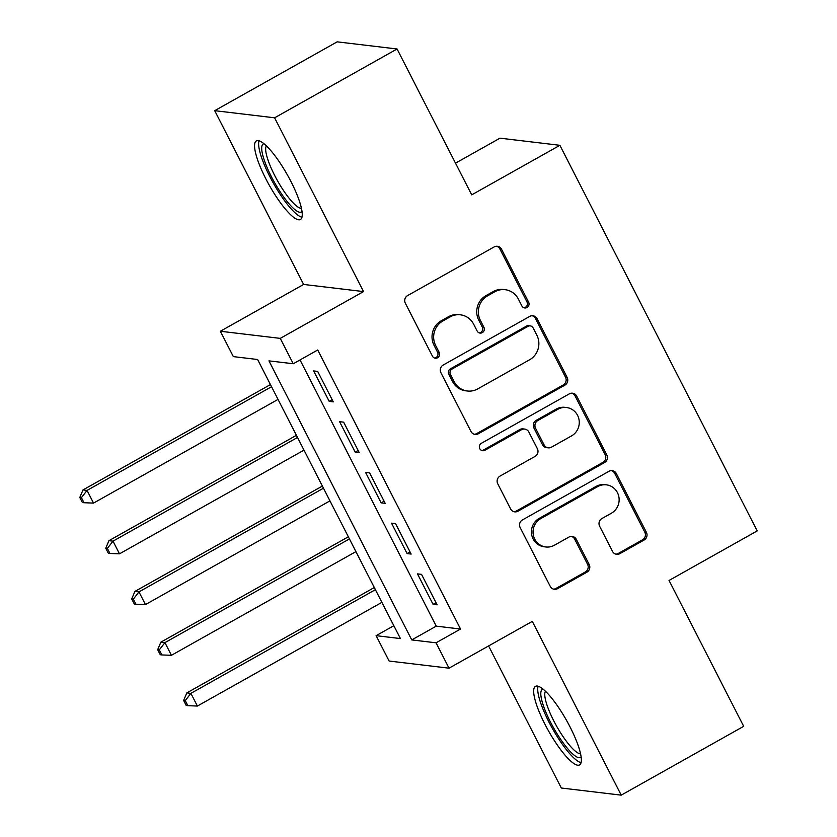 <?xml version="1.0" encoding="UTF-8"?>
<svg xmlns="http://www.w3.org/2000/svg" width="837" height="837" viewBox="0 0 837 837"><rect width="100%" height="100%" fill="white"/><g stroke="black" fill="none" stroke-linecap="round" stroke-linejoin="round"><path stroke-width="1.26" d="M527.017 307.503A3.965 3.808 96.8 0 0 528.607 302.126L501.52 249.206A5.671 5.441 96.8 0 0 494.165 246.925L407.619 295.566A5.671 5.441 96.8 0 0 405.359 303.256L432.436 356.164A3.965 3.808 96.8 0 0 437.584 357.765A3.965 3.808 96.8 0 0 439.174 352.387L435.669 345.535A18.142 17.399 96.8 0 1 442.899 320.948L450.107 316.899A18.142 17.399 96.8 0 1 460.413 314.817A18.142 17.399 96.8 0 1 473.648 324.191L477.153 331.033A3.965 3.808 96.8 0 0 482.3 332.634A3.965 3.808 96.8 0 0 483.891 327.257L480.386 320.404A18.142 17.399 96.8 0 1 487.615 295.817L494.824 291.768A18.142 17.399 96.8 0 1 505.129 289.686A18.142 17.399 96.8 0 1 518.365 299.06L521.87 305.903A3.965 3.808 96.8 0 0 527.017 307.503M523.972 307.765A3.965 3.808 96.8 0 0 526.986 301.927L499.909 249.018A5.671 5.441 96.8 0 0 496.571 246.245M434.539 358.027A3.965 3.808 96.8 0 0 437.552 352.189L434.047 345.346L435.669 345.535M479.256 332.896A3.965 3.808 96.8 0 0 482.269 327.058L478.764 320.215L480.386 320.404M570.143 727.133A45.052 10.421 -119.3 0 0 535.439 686.35A45.052 10.421 -119.3 0 0 544.887 724.12A45.052 10.421 -119.3 0 0 579.591 764.903A45.052 10.421 -119.3 0 0 570.143 727.133M291.035 181.702A45.052 10.421 -119.3 0 0 256.331 140.93A45.052 10.421 -119.3 0 0 265.779 178.7A45.052 10.421 -119.3 0 0 300.483 219.472A45.052 10.421 -119.3 0 0 291.035 181.702M612.506 551.384A5.671 5.441 96.8 0 0 619.861 553.665L644.145 540.011A5.671 5.441 96.8 0 0 646.405 532.332L616.335 473.564A5.671 5.441 96.8 0 0 608.98 471.283L522.434 519.923A5.671 5.441 96.8 0 0 520.175 527.613L550.244 586.381A5.671 5.441 96.8 0 0 557.599 588.652L586.925 572.173A5.671 5.441 96.8 0 0 589.185 564.494L576.316 539.342A5.671 5.441 96.8 0 0 568.961 537.061L554.418 545.232A15.16 14.553 96.8 0 1 545.808 546.969A15.16 14.553 96.8 0 1 533.284 534.801A15.16 14.553 96.8 0 1 540.786 518.595L597.764 486.569A15.16 14.553 96.8 0 1 606.375 484.832A15.16 14.553 96.8 0 1 618.899 497A15.16 14.553 96.8 0 1 611.397 513.217L601.897 518.553A5.671 5.441 96.8 0 0 599.637 526.232L612.506 551.384M436.046 642.806L449.03 668.177L389.111 661.042L376.127 635.67L400.421 638.568L257.618 359.512L233.335 356.614L220.351 331.253L280.259 338.378L293.243 363.75L268.949 360.862L411.752 639.918L436.046 642.806L460.538 629.037L317.736 349.992L293.243 363.75M397.073 48.985L274.609 117.808L214.701 110.672L337.165 41.85L397.073 48.985L471.723 194.854L559.89 145.303L757.213 530.899L669.045 580.459L743.685 726.328L621.221 795.15L532.301 621.378L449.03 668.177M214.701 110.672L303.622 284.444L363.54 291.579L274.609 117.808M363.54 291.579L280.259 338.378M564.891 385.135A5.671 5.441 96.8 0 0 567.151 377.445L537.072 318.677A5.671 5.441 96.8 0 0 529.716 316.407L443.171 365.047A5.671 5.441 96.8 0 0 440.911 372.727L470.98 431.494A5.671 5.441 96.8 0 0 478.345 433.775L564.891 385.135L563.27 384.936A5.671 5.441 96.8 0 0 565.53 377.257L535.46 318.489A5.671 5.441 96.8 0 0 532.123 315.716M576.703 396.121L606.773 454.889A5.671 5.441 96.8 0 1 604.523 462.568L517.967 511.208A5.671 5.441 96.8 0 1 510.612 508.938L497.743 483.786A5.671 5.441 96.8 0 1 500.003 476.107L535.105 456.374A5.671 5.441 96.8 0 0 537.364 448.695L528.827 432.007A5.671 5.441 96.8 0 0 521.472 429.737L484.926 450.264A3.965 3.808 96.8 0 1 479.392 447.533A3.965 3.808 96.8 0 1 481.359 443.296L569.348 393.85A5.671 5.441 96.8 0 1 576.703 396.121L575.082 395.932L605.161 454.7L606.773 454.889M488.599 645.934L561.313 788.015L621.221 795.15M333.262 401.865L317.683 371.419L313.634 370.937L329.213 401.383L333.262 401.865M359.219 452.597L343.641 422.162L339.592 421.681L355.17 452.116L359.219 452.597M385.187 503.34L369.609 472.895L365.56 472.413L381.138 502.859L385.187 503.34M411.145 554.073L395.566 523.638L391.517 523.146L407.096 553.592L411.145 554.073M300.023 359.941L436.244 626.149L460.538 629.037M417.485 573.889L433.064 604.335L437.113 604.816L421.534 574.37L417.485 573.889M559.89 145.303L499.982 138.168L455.506 163.163M393.84 625.72L376.127 635.67M303.622 284.444L220.351 331.253M436.244 626.149L411.752 639.918M329.213 401.383L332.163 399.72M355.17 452.116L358.121 450.463M381.138 502.859L384.089 501.196M407.096 553.592L410.057 551.939M433.064 604.335L436.014 602.671M505.129 289.686L503.508 289.497A18.142 17.399 96.8 0 0 493.202 291.579L494.824 291.768M478.764 320.215A18.142 17.399 96.8 0 1 485.994 295.628L493.202 291.579M460.413 314.817L458.791 314.628A18.142 17.399 96.8 0 0 448.486 316.71L450.107 316.899M434.047 345.346A18.142 17.399 96.8 0 1 441.277 320.759L448.486 316.71M474.317 434.257A5.671 5.441 96.8 0 0 476.724 433.576L563.27 384.936M533.148 327.947A3.965 3.808 96.8 0 0 528.001 326.346L452.032 369.044A3.965 3.808 96.8 0 0 450.442 374.421L454.146 381.641A18.142 17.399 96.8 0 0 467.381 391.005A18.142 17.399 96.8 0 0 477.686 388.933L529.612 359.753A18.142 17.399 96.8 0 0 536.841 335.166L533.148 327.947M530.25 325.896L528.628 325.698A3.965 3.808 96.8 0 0 526.379 326.158L528.001 326.346M467.381 391.005L465.759 390.816A18.142 17.399 96.8 0 1 452.524 381.452L448.831 374.233A3.965 3.808 96.8 0 1 450.411 368.855L526.379 326.158M513.949 511.7A5.671 5.441 96.8 0 0 516.356 511.02L602.902 462.38A5.671 5.441 96.8 0 0 605.161 454.7M524.684 429.078L523.073 428.889A5.671 5.441 96.8 0 0 519.85 429.538L483.305 450.076L484.926 450.264M481.871 450.536A3.965 3.808 96.8 0 0 483.305 450.076M571.525 435.91A15.16 14.553 96.8 0 0 579.026 419.693A15.16 14.553 96.8 0 0 566.503 407.525A15.16 14.553 96.8 0 0 557.892 409.262L537.814 420.54A5.671 5.441 96.8 0 0 535.554 428.23L544.092 444.907A5.671 5.441 96.8 0 0 551.447 447.188L571.525 435.91M566.503 407.525L564.881 407.337A15.16 14.553 96.8 0 0 556.27 409.073L557.892 409.262M548.235 447.837L546.613 447.649A5.671 5.441 96.8 0 1 542.47 444.719L533.933 428.031A5.671 5.441 96.8 0 1 536.193 420.352L556.27 409.073M575.082 395.932A5.671 5.441 96.8 0 0 571.755 393.16M606.375 484.832L604.753 484.644A15.16 14.553 96.8 0 0 596.143 486.381L597.764 486.569M545.808 546.969L544.186 546.781A15.16 14.553 96.8 0 1 531.662 534.613A15.16 14.553 96.8 0 1 539.164 518.396L596.143 486.381M553.581 589.143A5.671 5.441 96.8 0 0 555.977 588.463L585.314 571.974A5.671 5.441 96.8 0 0 587.574 564.295L574.695 539.143A5.671 5.441 96.8 0 0 571.368 536.381M615.844 554.146A5.671 5.441 96.8 0 0 618.25 553.466L642.523 539.823A5.671 5.441 96.8 0 0 644.783 532.144L614.714 473.376A5.671 5.441 96.8 0 0 611.376 470.603M270.445 384.581L82.989 489.938L87.038 490.419L93.535 503.1L278.041 399.406M271.544 386.725L87.038 490.419L81.409 497.659L79.787 497.46L82.382 502.535L84.003 502.734L81.409 497.659M93.535 503.1L84.003 502.734M79.787 497.46L82.989 489.938M302.042 211.468A38.983 9.019 60.7 0 1 271.397 176.691A38.983 9.019 60.7 0 1 263.979 143.755M266.354 145.858A36.096 8.349 -119.3 0 0 274.651 175.414A36.096 8.349 -119.3 0 0 301.466 208.35M259.02 140.804A44.759 10.347 -119.3 0 0 269.776 176.502A44.759 10.347 -119.3 0 0 301.979 217.233M581.15 756.899A38.983 9.019 60.7 0 1 557.965 735.21A38.983 9.019 60.7 0 1 540.796 693.109A38.983 9.019 60.7 0 1 543.087 689.175M545.462 691.289A36.096 8.349 -119.3 0 0 544.772 693.978A36.096 8.349 -119.3 0 0 558.75 729.833A36.096 8.349 -119.3 0 0 580.575 753.781M538.128 686.235A44.759 10.347 -119.3 0 0 537.731 688.621A44.759 10.347 -119.3 0 0 554.104 731.454A44.759 10.347 -119.3 0 0 581.087 762.664M296.413 435.324L108.956 540.671L113.005 541.152L119.492 553.832L303.998 450.149M297.512 437.458L113.005 541.152L107.366 548.392L105.744 548.204L108.339 553.278L109.961 553.466L107.366 548.392M119.492 553.832L109.961 553.466M105.744 548.204L108.956 540.671M322.381 486.056L134.914 591.414L138.963 591.895L145.46 604.576L329.966 500.882M323.469 488.201L138.963 591.895L133.334 599.135L131.712 598.936L134.307 604.011L135.929 604.199L133.334 599.135M145.46 604.576L135.929 604.199M131.712 598.936L134.914 591.414M348.338 536.799L160.882 642.146L164.931 642.628L171.418 655.308L355.924 551.625M349.437 538.934L164.931 642.628L159.292 649.868L157.67 649.679L160.275 654.743L161.886 654.942L159.292 649.868M171.418 655.308L161.886 654.942M157.67 649.679L160.882 642.146M374.306 587.532L186.85 692.879L190.888 693.36L197.386 706.051L381.892 602.358M375.394 589.677L190.888 693.36L185.259 700.6L183.638 700.412L186.232 705.486L187.854 705.675L185.259 700.6M197.386 706.051L187.854 705.675M183.638 700.412L186.85 692.879M526.986 301.927L528.607 302.126M437.552 352.189L439.174 352.387M482.269 327.058L483.891 327.257M485.994 295.628L487.615 295.817M441.277 320.759L442.899 320.948M499.909 249.018L501.52 249.206M476.724 433.576L478.345 433.775M535.46 318.489L537.072 318.677M565.53 377.257L567.151 377.445M450.411 368.855L452.032 369.044M448.831 374.233L450.442 374.421M452.524 381.452L454.146 381.641M602.902 462.38L604.523 462.568M516.356 511.02L517.967 511.208M519.85 429.538L521.472 429.737M536.193 420.352L537.814 420.54M533.933 428.031L535.554 428.23M542.47 444.719L544.092 444.907M539.164 518.396L540.786 518.595M574.695 539.143L576.316 539.342M587.574 564.295L589.185 564.494M585.314 571.974L586.925 572.173M555.977 588.463L557.599 588.652M614.714 473.376L616.335 473.564M644.783 532.144L646.405 532.332M642.523 539.823L644.145 540.011M618.25 553.466L619.861 553.665"/></g></svg>

